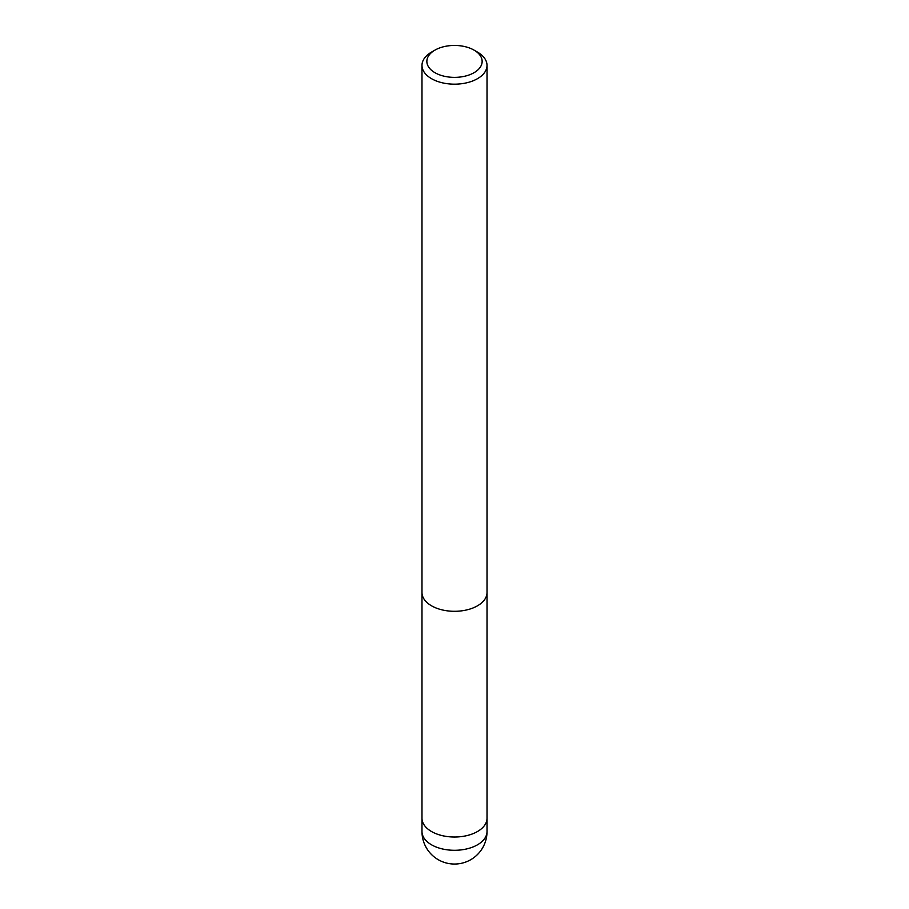 <?xml version="1.0" encoding="UTF-8"?>
<svg xmlns="http://www.w3.org/2000/svg" width="909" height="909" viewBox="0 0 909 909"><rect width="100%" height="100%" fill="white"/><g stroke="black" fill="none" stroke-linecap="round" stroke-linejoin="round"><path stroke-width="1.36" d="M487.019 818.111A32.519 18.782 180 0 1 487.019 818.248A32.519 18.782 180 0 1 477.498 831.519A32.519 18.782 180 0 1 442.058 835.587A32.519 18.782 180 0 1 421.981 818.248A32.519 18.782 180 0 1 421.981 818.111M474.043 50.12L477.498 52.12A32.519 18.782 180 0 1 487.019 65.391A32.519 18.782 180 0 1 477.498 78.674A32.519 18.782 180 0 1 442.058 82.742A32.519 18.782 180 0 1 421.981 65.391A32.519 18.782 180 0 1 431.502 52.12L434.957 50.12A27.645 15.964 180 0 1 474.043 50.12A27.645 15.964 180 0 1 474.043 72.697A27.645 15.964 180 0 1 434.957 72.697A27.645 15.964 180 0 1 434.957 50.12L431.502 52.12M477.498 605.803A32.519 18.782 180 0 0 487.019 592.52A32.519 18.782 180 0 1 477.498 605.803A32.519 18.782 180 0 1 442.058 609.871A32.519 18.782 180 0 1 421.981 592.52L421.981 65.391M487.019 831.519A32.519 18.782 180 0 1 477.498 844.802A32.519 18.782 180 0 1 462.92 849.654A32.519 18.782 180 0 1 421.981 831.519A32.519 32.519 0 0 0 470.76 859.687A32.519 32.519 0 0 0 487.019 831.519L487.019 818.248A32.519 18.782 180 0 1 462.92 836.382A32.519 18.782 180 0 1 421.981 818.248L421.981 592.657M487.019 592.52L487.019 65.391M487.019 818.248L487.019 592.657M421.981 831.519L421.981 818.248"/></g></svg>
